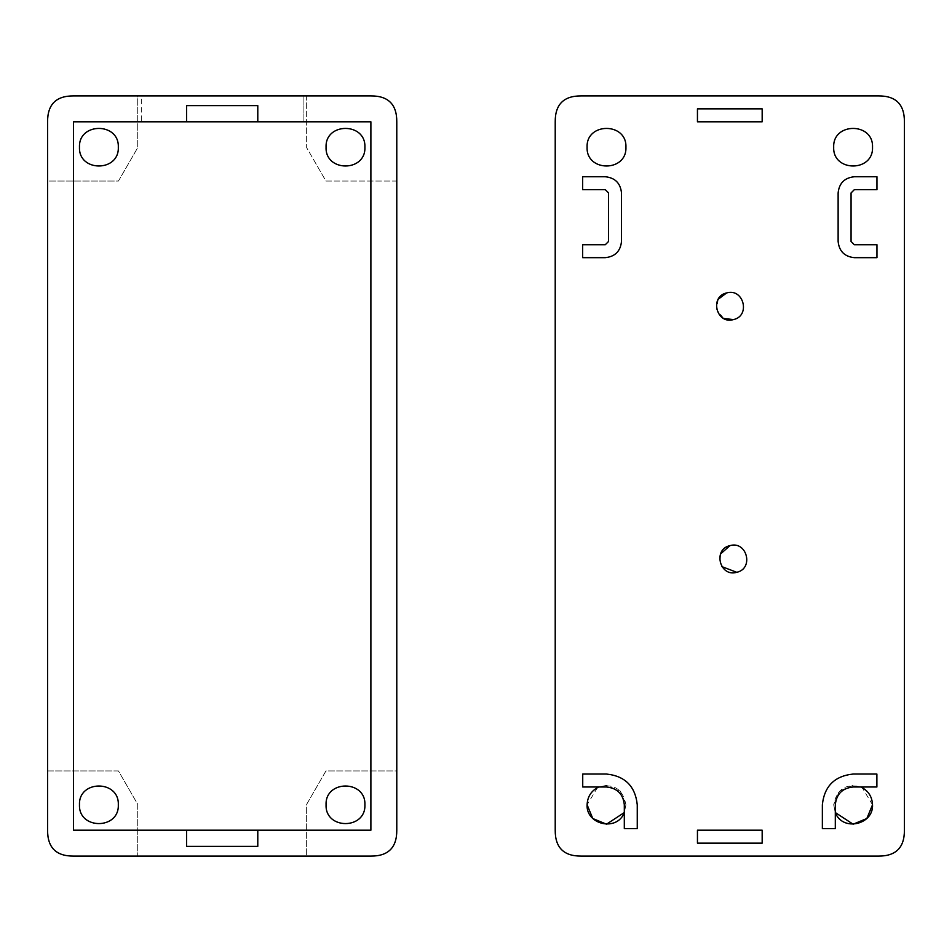 <?xml version="1.0" encoding="UTF-8"?>
<svg xmlns="http://www.w3.org/2000/svg" width="952" height="952" viewBox="0 0 952 952"><rect width="100%" height="100%" fill="white"/><g stroke="black" fill="none" stroke-linecap="round" stroke-linejoin="round"><path stroke-width="0.71" stroke-dasharray="4.76 3.57" d="M73.494 95.914L370.887 95.914C388.249 95.807 396.889 104.434 396.782 121.796L396.782 830.203C396.889 847.566 388.249 856.193 370.887 856.086L73.494 856.086C56.132 856.193 47.493 847.566 47.6 830.203L47.6 121.796C47.493 104.434 56.132 95.807 73.494 95.914L137.731 95.914L137.731 147.643L118.441 181.059L47.6 181.059L47.6 121.796C47.493 104.434 56.132 95.807 73.494 95.914M303.093 95.914L141.289 95.914L303.093 95.914L303.093 121.796L303.093 95.914M370.887 830.203L370.887 121.796L73.494 121.796L73.494 830.203L370.887 830.203M141.289 121.796L303.093 121.796L141.289 121.796L141.289 95.914M186.592 830.203L186.592 846.376L257.79 846.376L257.79 830.203M257.79 121.796L257.79 105.624L186.592 105.624L186.592 121.796M370.887 95.914C388.249 95.807 396.889 104.434 396.782 121.796L396.782 181.059L325.941 181.059L306.651 147.643L306.651 95.914L370.887 95.914M396.782 770.942L396.782 830.203C396.889 847.566 388.249 856.193 370.887 856.086L306.651 856.086L306.651 804.357L325.941 770.942L396.782 770.942L396.782 181.059L325.941 181.059L306.651 147.643L306.651 95.914L137.731 95.914L137.731 147.643L118.441 181.059L47.6 181.059L47.6 770.942L118.441 770.942L137.731 804.357L137.731 856.086L73.494 856.086C56.132 856.193 47.493 847.566 47.6 830.203L47.6 770.942L118.441 770.942L137.731 804.357L137.731 856.086L306.651 856.086L306.651 804.357L325.941 770.942L396.782 770.942L396.782 181.059M364.902 147.203C365.973 122.165 325.001 122.165 326.072 147.203C325.001 172.241 365.973 172.241 364.902 147.203M326.072 804.797C325.001 829.835 365.973 829.835 364.902 804.797C365.973 779.759 325.001 779.759 326.072 804.797M118.31 804.797C119.381 779.759 78.409 779.759 79.48 804.797C78.409 829.835 119.381 829.835 118.31 804.797M118.31 147.203C119.381 122.165 78.409 122.165 79.48 147.203C78.409 172.241 119.381 172.241 118.31 147.203M137.731 856.086L306.651 856.086M306.651 95.914L137.731 95.914M47.6 181.059L47.6 770.942M581.113 95.914L878.506 95.914C895.868 95.807 904.507 104.434 904.4 121.796L904.4 830.203C904.507 847.566 895.868 856.193 878.506 856.086L581.113 856.086C563.751 856.193 555.111 847.566 555.218 830.203L555.218 121.796C555.111 104.434 563.751 95.807 581.113 95.914M822.361 828.585L835.309 828.585L835.309 804.797C836.439 794.063 842.377 788.125 853.111 786.995L876.887 786.995L876.887 774.047L853.111 774.047C834.571 776.011 824.313 786.257 822.361 804.797L822.361 828.585M762.171 121.796L697.447 121.796L697.447 108.861L762.171 108.861L762.171 121.796M697.447 843.139L697.447 830.203L762.171 830.203L762.171 843.139L697.447 843.139M605.317 244.712L582.66 244.712L582.66 257.659L605.317 257.659C615.075 256.623 620.466 251.233 621.489 241.475L621.489 192.935C620.466 183.177 615.075 177.786 605.317 176.751L582.66 176.751L582.66 189.698L605.317 189.698L608.554 192.935L608.554 241.475L605.317 244.712M876.959 257.659L876.959 244.712L854.301 244.712L851.064 241.475L851.064 192.935L854.301 189.698L876.959 189.698L876.959 176.751L854.301 176.751C844.543 177.786 839.152 183.177 838.129 192.935L838.129 241.475C839.152 251.233 844.543 256.623 854.301 257.659L876.959 257.659M624.31 812.556L624.31 828.585L637.257 828.585L637.257 804.797C635.293 786.257 625.048 776.011 606.507 774.047L582.731 774.047L582.731 786.995L606.507 786.995C617.241 788.125 623.179 794.063 624.31 804.797L624.31 812.556L625.928 804.797L620.24 791.064L606.507 785.376L598.748 786.995C613.826 783.198 622.894 789.137 625.928 804.797L624.31 812.556M587.098 147.203C586.027 172.241 626.999 172.241 625.928 147.203C626.999 122.165 586.027 122.165 587.098 147.203M872.52 147.203C873.591 122.165 832.619 122.165 833.69 147.203C832.619 172.241 873.591 172.241 872.52 147.203M872.52 804.797L862.155 787.613M860.87 786.995L853.111 785.376L839.378 791.064L833.69 804.797L835.309 812.556L833.69 804.797C836.725 789.137 845.793 783.198 860.87 786.995M597.463 787.613L587.098 804.797M720.509 554.005L720.009 562.382L721.925 566.642M718.213 299.249L716.725 309.674L723.698 318.468"/><path stroke-width="1.43" d="M370.887 95.914L73.494 95.914C56.132 95.807 47.493 104.434 47.6 121.796L47.6 830.203C47.493 847.566 56.132 856.193 73.494 856.086L370.887 856.086C388.249 856.193 396.889 847.566 396.782 830.203L396.782 121.796C396.889 104.434 388.249 95.807 370.887 95.914M257.79 121.796L257.79 105.624L186.592 105.624L186.592 121.796L370.887 121.796L370.887 830.203L186.592 830.203L186.592 846.376L257.79 846.376L257.79 830.203M186.592 830.203L73.494 830.203L73.494 121.796L186.592 121.796M326.072 804.797C325.001 829.835 365.973 829.835 364.902 804.797C365.973 779.759 325.001 779.759 326.072 804.797M118.31 804.797C119.381 779.759 78.409 779.759 79.48 804.797C78.409 829.835 119.381 829.835 118.31 804.797M118.31 147.203C119.381 122.165 78.409 122.165 79.48 147.203C78.409 172.241 119.381 172.241 118.31 147.203M326.072 147.203C325.001 172.241 365.973 172.241 364.902 147.203C365.973 122.165 325.001 122.165 326.072 147.203M581.113 95.914L878.506 95.914C895.868 95.807 904.507 104.434 904.4 121.796L904.4 830.203C904.507 847.566 895.868 856.193 878.506 856.086L581.113 856.086C563.751 856.193 555.111 847.566 555.218 830.203L555.218 121.796C555.111 104.434 563.751 95.807 581.113 95.914M625.928 147.203C626.999 122.165 586.027 122.165 587.098 147.203C586.027 172.241 626.999 172.241 625.928 147.203M833.69 147.203C832.619 172.241 873.591 172.241 872.52 147.203C873.591 122.165 832.619 122.165 833.69 147.203M872.52 804.797L866.832 818.53L853.111 824.206L835.309 812.556C842.508 831.965 873.698 824.682 872.52 804.797C872.139 796.574 868.248 790.636 860.87 786.995L862.155 787.613M587.098 804.797C585.92 824.682 617.11 831.965 624.31 812.556L606.507 824.206L592.787 818.53L587.098 804.797C587.479 796.574 591.37 790.636 598.748 786.995L597.463 787.613M721.925 566.642L736.753 572.295C754.127 568.63 746.927 540.51 729.934 545.639C712.56 549.304 719.748 577.424 736.753 572.295C754.127 568.63 746.927 540.51 729.934 545.639L720.509 554.005M723.698 318.468L733.457 319.586C750.831 315.921 743.643 287.813 726.638 292.93C709.264 296.596 716.463 324.715 733.457 319.586C750.831 315.921 743.643 287.813 726.638 292.93L718.213 299.249M762.171 108.861L762.171 121.796L697.447 121.796L697.447 108.861L762.171 108.861M762.171 843.139L697.447 843.139L697.447 830.203L762.171 830.203L762.171 843.139M582.66 244.712L582.66 257.659L605.317 257.659C615.075 256.623 620.466 251.233 621.489 241.475L621.489 192.935C620.466 183.177 615.075 177.786 605.317 176.751L582.66 176.751L582.66 189.698L605.317 189.698L608.554 192.935L608.554 241.475L605.317 244.712L582.66 244.712M876.959 244.712L854.301 244.712L851.064 241.475L851.064 192.935L854.301 189.698L876.959 189.698L876.959 176.751L854.301 176.751C844.543 177.786 839.152 183.177 838.129 192.935L838.129 241.475C839.152 251.233 844.543 256.623 854.301 257.659L876.959 257.659L876.959 244.712M624.31 828.585L637.257 828.585L637.257 804.797C635.293 786.257 625.048 776.011 606.507 774.047L582.731 774.047L582.731 786.995L606.507 786.995C617.241 788.125 623.179 794.063 624.31 804.797L624.31 828.585M835.309 828.585L835.309 804.797C836.439 794.063 842.377 788.125 853.111 786.995L876.887 786.995L876.887 774.047L853.111 774.047C834.571 776.011 824.313 786.257 822.361 804.797L822.361 828.585L835.309 828.585"/></g></svg>
